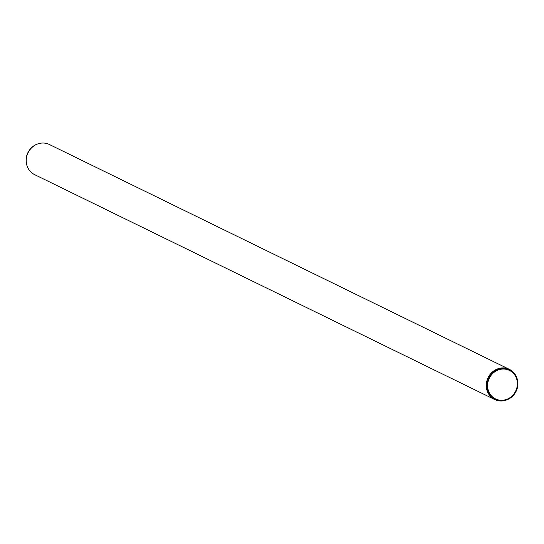 <?xml version="1.0" encoding="UTF-8"?>
<svg xmlns="http://www.w3.org/2000/svg" width="544" height="544" viewBox="0 0 544 544"><rect width="100%" height="100%" fill="white"/><g stroke="black" fill="none" stroke-linecap="round" stroke-linejoin="round"><path stroke-width="0.82" d="M508.572 369.43A16.415 15.171 -63.9 0 1 516.8 377.747A16.415 15.171 -63.9 0 1 505.811 400.221A16.415 15.171 -63.9 0 1 487.132 384.152A16.415 15.171 -63.9 0 1 508.572 369.43M508.368 369.947A15.864 14.661 -63.9 0 1 509.449 370.416A15.864 14.661 -63.9 0 1 515.651 391.102A15.864 14.661 -63.9 0 1 495.516 398.922A15.864 14.661 -63.9 0 1 489.042 378.808A15.864 14.661 -63.9 0 1 508.368 369.947M505.621 400.275A16.776 15.504 -63.9 0 1 505.424 400.336A16.776 15.504 -63.9 0 1 494.652 399.514A16.776 15.504 -63.9 0 1 487.805 378.243A16.776 15.504 -63.9 0 1 508.246 368.873A16.776 15.504 -63.9 0 1 509.388 369.369A16.776 15.504 -63.9 0 1 516.65 377.366A16.776 15.504 -63.9 0 1 516.725 377.556M494.652 399.514L34.612 174.631A16.776 15.504 -63.9 0 1 27.35 166.634A16.776 15.504 -63.9 0 1 38.576 143.664A16.776 15.504 -63.9 0 1 48.205 143.99A16.776 15.504 -63.9 0 1 49.348 144.486L509.388 369.369M27.275 166.444A16.415 15.171 -63.9 0 1 27.2 166.253A16.415 15.171 -63.9 0 1 38.189 143.779A16.415 15.171 -63.9 0 1 38.379 143.725M516.8 377.747L516.65 377.366M505.811 400.221L505.424 400.336M27.2 166.253L27.35 166.634M38.189 143.779L38.576 143.664"/></g></svg>
